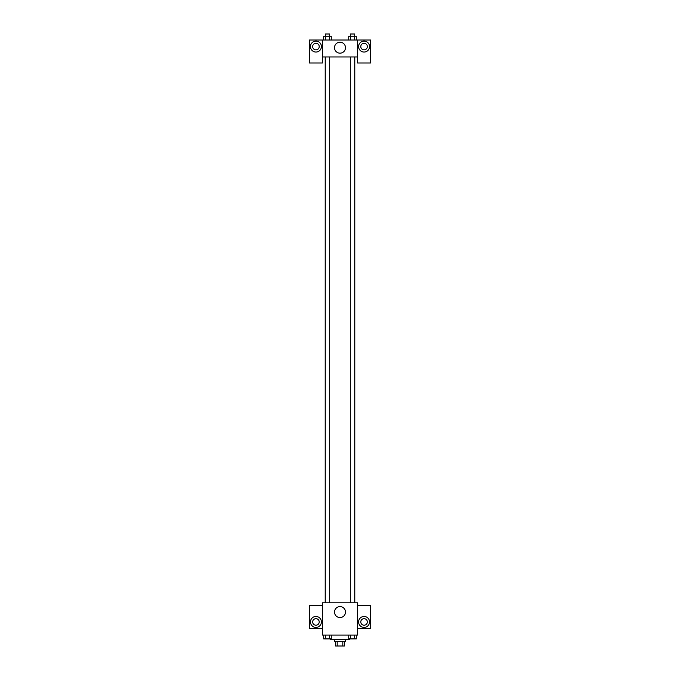 <?xml version="1.0" encoding="UTF-8"?>
<svg xmlns="http://www.w3.org/2000/svg" width="680" height="680" viewBox="0 0 680 680"><rect width="100%" height="100%" fill="white"/><g stroke="black" fill="none" stroke-linecap="round" stroke-linejoin="round"><path stroke-width="1.02" d="M342.805 641.623L342.805 646L335.623 646L335.623 641.623M342.805 646L344.377 646L344.377 641.623M345.466 639.438L345.466 641.623L334.534 641.623L334.534 639.438M337.195 641.623L337.195 646M330.157 638.894L330.157 639.438L349.843 639.438L349.843 638.894M357.501 635.06L322.499 635.06L322.499 602.794L357.501 602.794L357.501 635.06M315.936 627.402A5.465 5.465 0 0 1 311.202 619.2A5.465 5.465 0 0 1 320.671 619.2A5.465 5.465 0 0 1 315.936 627.402M322.499 628.498L309.375 628.498L309.375 605.531L322.499 605.531M312.655 621.937A3.281 3.281 0 0 1 315.936 618.656A3.281 3.281 0 0 1 319.218 621.937A3.281 3.281 0 0 1 315.936 625.217A3.281 3.281 0 0 1 312.655 621.937M340 617.576A5.491 5.491 0 0 1 335.249 609.348A5.491 5.491 0 0 1 344.751 609.348A5.491 5.491 0 0 1 340 617.576M364.063 627.402A5.465 5.465 0 0 1 359.329 619.2A5.465 5.465 0 0 1 368.798 619.2A5.465 5.465 0 0 1 364.063 627.402M357.501 628.498L370.625 628.498L370.625 605.531L357.501 605.531M360.782 621.937A3.281 3.281 0 0 1 364.063 618.656A3.281 3.281 0 0 1 367.344 621.937A3.281 3.281 0 0 1 364.063 625.217A3.281 3.281 0 0 1 360.782 621.937M354.79 56.967L354.79 602.794M350.327 602.794L350.327 56.967M329.673 56.967L329.673 602.794M357.501 56.967L357.501 62.985L370.625 62.985L370.625 40.018L357.501 40.018L357.501 56.967L322.499 56.967L322.499 62.985L309.375 62.985L309.375 40.018L322.499 40.018L322.499 56.967M319.218 46.58A3.281 3.281 0 0 1 315.936 49.861A3.281 3.281 0 0 1 312.655 46.58A3.281 3.281 0 0 1 315.936 43.299A3.281 3.281 0 0 1 319.218 46.58M315.936 52.045A5.465 5.465 0 0 1 311.202 43.843A5.465 5.465 0 0 1 320.671 43.843A5.465 5.465 0 0 1 315.936 52.045M367.344 46.58A3.281 3.281 0 0 1 362.423 49.419A3.281 3.281 0 0 1 362.423 43.741A3.281 3.281 0 0 1 367.344 46.58M364.063 52.045A5.465 5.465 0 0 1 359.329 43.843A5.465 5.465 0 0 1 368.798 43.843A5.465 5.465 0 0 1 364.063 52.045M357.501 40.018L322.499 40.018M334.509 47.677A5.491 5.491 0 0 1 342.745 42.925A5.491 5.491 0 0 1 342.745 52.428A5.491 5.491 0 0 1 334.509 47.677M356.303 40.018L356.303 36.184L348.721 36.184L348.721 40.018M354.407 36.184L354.407 40.018M350.616 36.184L350.616 40.018M350.327 36.184L350.327 34L354.705 34L354.705 36.184M331.279 40.018L331.279 36.184L323.697 36.184L323.697 40.018M329.383 36.184L329.383 40.018M325.593 36.184L325.593 40.018M325.295 36.184L325.295 34L329.673 34L329.673 36.184M356.303 635.06L356.303 638.894L348.721 638.894L348.721 635.06M354.407 635.06L354.407 638.894M350.616 635.06L350.616 638.894M354.705 638.894L350.327 638.911M331.279 635.06L331.279 638.894L323.697 638.894L323.697 635.06M329.383 635.06L329.383 638.894M325.593 635.06L325.593 638.894M329.673 638.894L325.295 638.911M325.21 56.967L325.21 602.794M354.705 602.794L354.705 56.967M325.295 56.967L325.295 602.794"/></g></svg>
